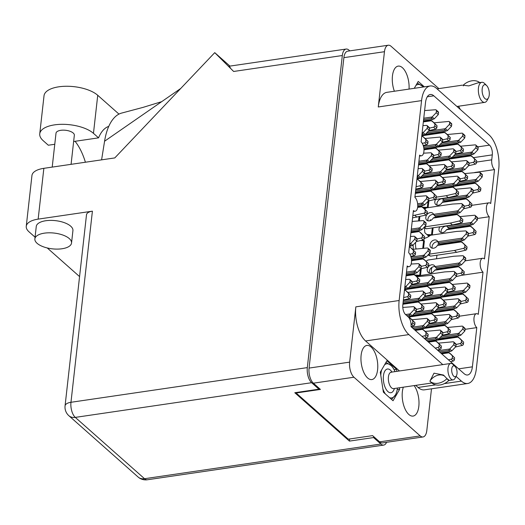 <?xml version="1.0" encoding="UTF-8"?>
<svg xmlns="http://www.w3.org/2000/svg" width="525" height="525" viewBox="0 0 525 525"><rect width="100%" height="100%" fill="white"/><g stroke="black" fill="none" stroke-linecap="round" stroke-linejoin="round"><path stroke-width="0.79" d="M403.331 387.181A17.246 8.124 81.7 0 0 408.857 414.481A17.246 8.124 81.7 0 0 413.096 416.076A17.246 8.124 81.7 0 0 418.989 404.066A17.246 8.124 81.7 0 0 414.146 385.593M371.096 347.025A17.246 8.124 81.7 0 0 366.857 345.43A17.246 8.124 81.7 0 0 360.951 359.336A17.246 8.124 81.7 0 0 367.625 377.967A17.246 8.124 81.7 0 0 371.864 379.562A17.246 8.124 81.7 0 0 377.77 365.656A17.246 8.124 81.7 0 0 371.096 347.025M409.047 89.086A17.246 8.124 81.7 0 0 402.426 67.705A17.246 8.124 81.7 0 0 398.186 66.111A17.246 8.124 81.7 0 0 394.38 91.238M430.205 220.657L430.303 219.765A11.99 5.65 -98.3 0 1 431.104 220.231M477.816 146.856L489.51 145.143L433.827 95.826A14.392 6.779 -98.3 0 0 430.29 94.5A14.392 6.779 -98.3 0 0 425.506 102.651L421.109 141.868A7.376 3.478 81.7 0 1 423.964 149.835A7.376 3.478 81.7 0 1 421.437 155.787A7.376 3.478 81.7 0 1 419.619 155.105L414.888 197.302A7.376 3.478 -98.3 0 1 417.742 205.268A7.376 3.478 -98.3 0 1 415.216 211.221A7.376 3.478 -98.3 0 1 413.405 210.538L408.673 252.735A7.376 3.478 -98.3 0 1 411.528 260.702A7.376 3.478 -98.3 0 1 409.001 266.654A7.376 3.478 -98.3 0 1 407.183 265.972L402.826 304.854A7.376 3.478 -98.3 0 0 405.608 314.593L408.247 316.936A7.376 3.478 81.7 0 1 411.029 326.675L464.074 373.649A14.392 6.779 -98.3 0 0 467.611 374.981A14.392 6.779 -98.3 0 0 472.388 366.831L476.792 327.613L465.078 329.332M425.191 327.548A7.376 3.478 81.7 0 0 425.217 327.902M433.748 283.618L433.663 284.353M431.983 267.343A7.376 3.478 81.7 0 0 431.484 272.888M438.342 242.635L438.073 245.05M436.931 255.209L436.531 258.786M437.653 217.035A7.376 3.478 -98.3 0 1 437.601 216.32M443.166 199.612L442.897 202.027M443.868 173.808A7.376 3.478 -98.3 0 1 443.618 173.125M443.579 160.21A7.376 3.478 81.7 0 0 443.54 159.495M411.495 260.039A26.749 12.6 81.7 0 0 411.646 259.573M413.208 249.257A26.749 12.6 81.7 0 0 413.136 245.018M410.95 232.418A26.749 12.6 81.7 0 0 410.95 232.411L418.418 231.322L419.278 231.571A4.056 3.124 131.5 0 1 419.304 231.597L422.507 234.787L422.284 236.729A1.293 0.998 131.5 0 1 421.129 238.035L417.08 238.987M416.666 276.563L413.51 273.637M417.349 230.757L417.29 231.295A11.99 5.65 -98.3 0 1 416.542 230.875M424.279 208.72L421.122 205.787M428.4 236.703L428.485 235.961L424.909 232.792A11.99 5.65 -98.3 0 1 424.561 227.962M421.542 258.116L421.483 258.661A11.99 5.65 -98.3 0 1 420.735 258.241M416.286 248.804L415.885 248.456A11.99 5.65 -98.3 0 1 415.61 242.412M477.507 218.466L489.228 216.746L484.496 258.943A7.376 3.478 81.7 0 0 482.678 258.261A7.376 3.478 81.7 0 0 480.152 264.206A7.376 3.478 81.7 0 0 483.007 272.18L478.275 314.377A7.376 3.478 81.7 0 0 476.464 313.694A7.376 3.478 81.7 0 0 473.937 319.64A7.376 3.478 81.7 0 0 476.792 327.613M483.007 272.18L461.646 275.317M474.685 172.495L494.517 169.588L490.711 203.51A7.376 3.478 -98.3 0 0 488.9 202.827L471.719 205.347M379.634 441.86L420.21 435.908A11.438 5.388 81.7 0 0 423.019 436.964L382.449 442.916A11.438 5.388 -98.3 0 1 379.634 441.86L372.586 435.619L348.278 439.182L296.12 392.989L320.427 389.425L313.379 383.184A11.438 5.388 -98.3 0 1 309.067 368.084L343.888 57.658A11.438 5.388 -98.3 0 1 347.688 51.181L388.264 45.229A11.438 5.388 81.7 0 0 384.458 51.706L378.262 106.969A25.823 12.167 -98.3 0 1 386.846 92.347L430.152 85.988A25.823 12.167 81.7 0 0 421.568 100.616L378.262 106.969M420.21 435.908L353.948 377.226L313.379 383.184M309.067 368.084L349.637 362.132L355.838 306.863L399.144 300.51L421.568 100.616M431.498 388.808L426.818 430.487A11.438 5.388 81.7 0 1 423.019 436.964M430.152 85.988A25.823 12.167 81.7 0 1 436.505 88.377L489.011 134.879A25.823 12.167 81.7 0 1 498.75 168.971L476.326 368.858A25.823 12.167 81.7 0 1 467.742 383.486A25.823 12.167 81.7 0 1 461.396 381.104L456.074 376.392M489.51 145.143A7.376 3.478 -98.3 0 1 492.292 154.882L491.735 159.843A7.376 3.478 81.7 0 0 494.517 169.588M489.228 216.746A7.376 3.478 -98.3 0 1 486.373 208.773A7.376 3.478 -98.3 0 1 488.9 202.827M399.144 300.51A25.823 12.167 81.7 0 0 408.883 334.596L442.778 364.613M438.861 88.607L391.072 46.285A11.438 5.388 81.7 0 0 388.264 45.229M296.172 392.523L296.12 392.989M424.344 86.842L418.235 81.434L414.264 88.318M460.143 109.312A11.438 5.388 81.7 0 0 458.476 106.234M408.883 334.596L365.577 340.955L399.466 370.972M415.721 385.363L418.084 387.457L435.717 384.871M396.88 371.352L396.572 369.311L386.905 360.754L380.31 372.192L383.381 392.195L393.041 400.752L399.637 389.314L399.4 387.758M467.742 383.486L424.436 389.845A25.823 12.167 -98.3 0 1 418.084 387.457M365.577 340.955A25.823 12.167 -98.3 0 1 355.838 306.863M349.637 362.132A11.438 5.388 81.7 0 0 353.948 377.226M394.091 369.679L396.572 369.311M397.195 389.668L399.637 389.314M453.364 156.128L470.728 153.582L471.778 152.099L454.827 154.586M460.497 146.226L475.164 144.861A1.293 0.998 131.5 0 1 475.794 145.064L477.908 146.941A1.293 0.998 131.5 0 1 478.177 147.742L477.96 149.691L473.931 153.93A4.056 3.124 131.5 0 1 473.891 153.969L471.923 154.639L471.936 153.773L470.728 153.582M441.906 159.731A4.613 3.55 -48.5 0 0 441.755 160.479M439.727 160.053A4.613 3.55 -48.5 0 0 439.996 160.735M433.355 160.985L433.276 161.72M446.834 159.731A4.613 3.55 -48.5 0 0 447.051 159.383L471.358 155.82A4.056 3.124 131.5 0 1 471.391 155.846L474.587 159.029L474.37 160.978A1.293 0.998 131.5 0 1 473.209 162.284L469.166 163.229M475.794 145.064A1.293 0.998 131.5 0 1 476.063 145.865L475.847 147.814L471.817 152.06A4.056 3.124 131.5 0 1 471.778 152.099M473.196 157.441L473.478 157.69A4.056 3.124 131.5 0 1 473.504 157.717L476.7 160.899L476.483 162.848A1.293 0.998 131.5 0 1 475.328 164.154L468.569 165.743M447.051 159.383L447.917 158.878L470.505 155.564L473.36 157.585M475.847 147.814L477.96 149.691M474.587 159.029L476.7 160.899M452.005 157.559L471.923 154.639M432.436 161.844L432.521 161.109M44.395 233.152A18.447 7.941 -173.6 0 0 34.873 238.895A18.447 7.941 -173.6 0 0 43.47 246.829A18.447 7.941 -173.6 0 0 62.016 248.758A18.447 7.941 -173.6 0 0 71.538 243.009A18.447 7.941 -173.6 0 0 62.941 235.075A18.447 7.941 -173.6 0 0 44.395 233.152M71.538 243.009L72.929 230.6A18.447 7.941 -173.6 0 0 64.332 222.666A18.447 7.941 -173.6 0 0 45.787 220.736A18.447 7.941 -173.6 0 0 36.264 226.485L34.873 238.895M52.205 167.101L56.011 133.192A9.22 3.97 6.4 0 1 60.769 130.318A9.22 3.97 6.4 0 1 70.042 131.283A9.22 3.97 6.4 0 1 74.34 135.253L71.078 164.332M38.154 219.128L92.407 211.168L70.967 402.288L307.315 367.612L342.32 55.525L233.645 71.472L214.745 52.651L114.785 157.92L43.851 168.328L38.154 219.128A23.061 9.922 -173.6 0 0 26.25 226.314A23.061 9.922 -173.6 0 0 29.039 231.84L35.063 237.175M79.564 276.583L47.237 247.951M307.315 367.612A11.438 5.388 81.7 0 0 311.627 382.705L75.285 417.388A11.438 5.388 -98.3 0 1 70.967 402.288A11.438 4.922 -173.6 0 0 65.067 405.851L86.507 214.732A11.438 4.922 6.4 0 1 92.407 211.168M229.93 66.097L214.745 52.651M26.25 226.314L31.946 175.514A23.061 9.922 6.4 0 1 43.851 168.328M319.049 388.205L318.938 389.183L311.627 382.705M349.801 50.872L348.935 50.105A11.438 5.388 81.7 0 0 346.126 49.048A11.438 5.388 81.7 0 0 342.32 55.525M65.067 405.851A11.438 11.438 0 0 0 68.847 415.688A11.438 8.807 131.5 0 0 75.285 417.388L144.532 478.715L380.881 444.038L373.564 437.561L373.675 436.583M380.881 444.038A11.438 5.388 81.7 0 0 383.69 445.095A11.438 5.388 81.7 0 0 386.577 442.306M318.938 389.183L294.794 392.726L349.42 441.105L373.564 437.561M349.657 438.979L349.42 441.105M233.645 71.472C228.67 66.478 227.548 65.159 230.278 67.515M101.594 159.856L104.573 141.225A57.186 26.933 -98.3 0 1 121.734 113.052L142.99 107.395L161.693 101.66M180.712 88.489L104.573 141.225M54.764 144.277L48.32 145.222L43.234 140.72A28.777 12.383 6.4 0 1 39.749 133.822L44.021 95.767A28.777 12.383 6.4 0 1 66.196 86.257A28.777 12.383 6.4 0 1 97.735 95.287L118.972 114.102M39.749 133.822A28.777 12.383 6.4 0 1 61.924 124.313A28.777 12.383 6.4 0 1 93.463 133.343L98.549 137.852A46.115 21.722 -98.3 0 1 108.741 126.394M75.055 141.297A46.115 21.722 -98.3 0 1 85.404 162.232M98.549 137.852L73.638 141.507M404.709 288.028L405.845 286.532L404.86 286.676M405.667 279.503L409.238 279.3A1.293 0.998 131.5 0 1 409.861 279.503L411.981 281.374A1.293 0.998 131.5 0 1 412.25 282.174L412.033 284.123L407.997 288.369A4.056 3.124 131.5 0 1 407.964 288.409L405.989 289.072L406.002 288.212L404.795 288.015M404.447 290.397L405.431 290.253A4.056 3.124 131.5 0 1 405.464 290.279L408.66 293.468L408.437 295.411A1.293 0.998 131.5 0 1 407.282 296.717L403.64 297.57M409.861 279.503A1.293 0.998 131.5 0 1 410.137 280.304L409.913 282.253L405.884 286.493A4.056 3.124 131.5 0 1 405.845 286.532M407.262 291.88L407.544 292.123A4.056 3.124 131.5 0 1 407.577 292.156L410.773 295.339L410.557 297.288A1.293 0.998 131.5 0 1 409.395 298.594L403.371 300.005M404.486 290.017L405.398 290.22L407.433 292.018M409.913 282.253L412.033 284.123M408.66 293.468L410.773 295.339M404.572 289.282L405.989 289.072M422.887 298.312L440.252 295.765L441.302 294.282L424.351 296.769M430.021 288.409L444.688 287.05A1.293 0.998 131.5 0 1 445.318 287.254L447.431 289.124A1.293 0.998 131.5 0 1 447.7 289.925L447.484 291.874L443.454 296.12A4.056 3.124 131.5 0 1 443.415 296.159L441.44 296.822L441.459 295.962L440.252 295.765M411.429 301.914A4.613 3.55 -48.5 0 0 411.278 302.662M409.251 302.236A4.613 3.55 -48.5 0 0 409.52 302.918M416.358 301.914A4.613 3.55 -48.5 0 0 416.568 301.573L440.882 298.003A4.056 3.124 131.5 0 1 440.915 298.029L444.111 301.212L443.894 303.161A1.293 0.998 131.5 0 1 442.733 304.467L438.69 305.419M445.318 287.254A1.293 0.998 131.5 0 1 445.587 288.054L445.371 290.003L441.341 294.243A4.056 3.124 131.5 0 1 441.302 294.282M442.719 299.631L442.995 299.873A4.056 3.124 131.5 0 1 443.028 299.906L446.224 303.089L446.007 305.038A1.293 0.998 131.5 0 1 444.846 306.344L438.093 307.926M416.568 301.573L417.441 301.068L440.029 297.754L442.883 299.768M445.371 290.003L447.484 291.874M444.111 301.212L446.224 303.089M421.529 299.742L441.44 296.822M426.234 340.141L435.422 338.789L436.472 337.306L424.942 338.999M425.197 331.433L439.865 330.074A1.293 0.998 131.5 0 1 440.488 330.271L442.608 332.148A1.293 0.998 131.5 0 1 442.877 332.948L442.66 334.897L438.624 339.137A4.056 3.124 131.5 0 1 438.592 339.176L436.616 339.846L436.629 338.986L435.422 338.789M428.485 342.136L436.058 341.027A4.056 3.124 131.5 0 1 436.085 341.053L439.287 344.236L439.064 346.185A1.293 0.998 131.5 0 1 437.909 347.491L435.238 348.114M440.488 330.271A1.293 0.998 131.5 0 1 440.764 331.078L440.541 333.021L436.511 337.267A4.056 3.124 131.5 0 1 436.472 337.306M437.889 342.654L438.172 342.897A4.056 3.124 131.5 0 1 438.204 342.93L441.4 346.113L441.184 348.062A1.293 0.998 131.5 0 1 440.022 349.361L437.351 349.991M428.124 341.814L435.199 340.777L438.06 342.792M440.541 333.021L442.66 334.897M439.287 344.236L441.4 346.113M427.422 341.191L436.616 339.846M409.539 245.004L410.675 243.515L409.69 243.659M410.491 236.48L414.061 236.276A1.293 0.998 131.5 0 1 414.691 236.48L416.804 238.35A1.293 0.998 131.5 0 1 417.073 239.151L416.857 241.1L412.827 245.346A4.056 3.124 131.5 0 1 412.788 245.385L410.812 246.048L410.832 245.188L409.625 244.991M409.27 247.373L410.255 247.229A4.056 3.124 131.5 0 1 410.288 247.262L413.483 250.445L413.267 252.394A1.293 0.998 131.5 0 1 412.105 253.693L409.848 254.225M414.691 236.48A1.293 0.998 131.5 0 1 414.96 237.28L414.743 239.229L410.714 243.475A4.056 3.124 131.5 0 1 410.675 243.515M412.092 248.857L412.374 249.106A4.056 3.124 131.5 0 1 412.401 249.132L415.597 252.315L415.38 254.264A1.293 0.998 131.5 0 1 414.218 255.57L410.793 256.371M409.316 246.993L410.228 247.203L412.256 249.001M414.743 239.229L416.857 241.1M413.483 250.445L415.597 252.315M409.395 246.258L410.812 246.048M403.154 301.901L418.012 299.723L419.062 298.239L403.305 300.549M407.787 292.366L422.448 291.001A1.293 0.998 131.5 0 1 423.078 291.204L425.191 293.081A1.293 0.998 131.5 0 1 425.467 293.882L425.243 295.831L421.214 300.07A4.056 3.124 131.5 0 1 421.181 300.11L419.206 300.779L419.219 299.913L418.012 299.723M402.892 304.27L418.648 301.96A4.056 3.124 131.5 0 1 418.674 301.987L421.877 305.169L421.654 307.118A1.293 0.998 131.5 0 1 420.499 308.424L416.45 309.369M423.078 291.204A1.293 0.998 131.5 0 1 423.347 292.005L423.13 293.954L419.101 298.2A4.056 3.124 131.5 0 1 419.062 298.239M420.479 303.581L420.761 303.831A4.056 3.124 131.5 0 1 420.794 303.857L423.99 307.04L423.767 308.989A1.293 0.998 131.5 0 1 422.612 310.295L415.852 311.883M402.931 303.89L417.788 301.704L420.65 303.726M423.13 293.954L425.243 295.831M421.877 305.169L423.99 307.04M403.016 303.155L419.206 300.779M411.292 258.392L422.842 256.699L423.892 255.216L411.009 257.106M412.611 249.342L427.278 247.984A1.293 0.998 131.5 0 1 427.908 248.181L430.021 250.058A1.293 0.998 131.5 0 1 430.29 250.858L430.073 252.807L426.044 257.047A4.056 3.124 131.5 0 1 426.005 257.086L424.029 257.755L424.049 256.889L422.842 256.699M411.528 260.689L423.472 258.937A4.056 3.124 131.5 0 1 423.504 258.963L426.7 262.146L426.484 264.095A1.293 0.998 131.5 0 1 425.322 265.401L421.28 266.346M427.908 248.181A1.293 0.998 131.5 0 1 428.177 248.981L427.96 250.93L423.924 255.176A4.056 3.124 131.5 0 1 423.892 255.216M425.309 260.564L425.585 260.807A4.056 3.124 131.5 0 1 425.617 260.84L428.813 264.022L428.597 265.972A1.293 0.998 131.5 0 1 427.435 267.271L420.676 268.859M411.515 260.315L422.618 258.687L425.473 260.702M427.96 250.93L430.073 252.807M426.7 262.146L428.813 264.022M411.462 259.599L424.029 257.755M413.864 313.976L431.228 311.423L432.278 309.94L415.327 312.428M421.004 304.067L435.665 302.708A1.293 0.998 131.5 0 1 436.295 302.912L438.408 304.782A1.293 0.998 131.5 0 1 438.683 305.583L438.46 307.532L434.431 311.778A4.056 3.124 131.5 0 1 434.392 311.817L432.423 312.48L432.436 311.62L431.228 311.423M408.424 317.1L431.865 313.661A4.056 3.124 131.5 0 1 431.891 313.694L435.087 316.877L434.871 318.826A1.293 0.998 131.5 0 1 433.716 320.125L429.667 321.077M436.295 302.912A1.293 0.998 131.5 0 1 436.564 303.713L436.347 305.662L432.318 309.901A4.056 3.124 131.5 0 1 432.278 309.94M433.696 315.289L433.978 315.532A4.056 3.124 131.5 0 1 434.004 315.564L437.207 318.747L436.984 320.696A1.293 0.998 131.5 0 1 435.829 322.002L429.069 323.584M408.181 316.877L431.005 313.412L433.86 315.433M436.347 305.662L438.46 307.532M435.087 316.877L437.207 318.747M412.506 315.4L432.423 312.48M435.704 267.763L458.292 264.449L459.342 262.966L435.028 266.536L436.898 268.82L459.487 265.506L459.5 264.639L458.292 264.449M435.133 266.7A4.613 3.55 -48.5 0 0 433.801 266.654A4.613 3.55 -48.5 0 0 429.476 273.026M435.028 266.536A4.613 3.55 -48.5 0 0 434.28 265.466A4.613 3.55 -48.5 0 0 431.688 264.784A4.613 3.55 -48.5 0 0 427.639 267.973A4.613 3.55 -48.5 0 0 428.17 272.37A4.613 3.55 -48.5 0 0 430.762 273.059A4.613 3.55 -48.5 0 0 434.615 270.25L458.929 266.687A4.056 3.124 131.5 0 1 458.955 266.713L462.151 269.896L461.934 271.845A1.293 0.998 131.5 0 1 460.773 273.151L456.73 274.096M416.161 275.979L420.538 275.29L415.065 275.008M421.273 268.715L420.538 275.29M426.051 261.266A14.759 11.366 -48.5 0 0 427.731 260.072L453.869 256.239L462.728 255.727A1.293 0.998 131.5 0 1 463.627 256.732L463.411 258.681L459.382 262.927A4.056 3.124 131.5 0 1 459.342 262.966M460.76 268.308L461.042 268.557A4.056 3.124 131.5 0 1 461.068 268.583L464.264 271.766L464.048 273.715A1.293 0.998 131.5 0 1 462.892 275.021L456.133 276.603M463.358 255.931L465.472 257.808A1.293 0.998 131.5 0 1 465.741 258.608L465.524 260.558L461.495 264.797A4.056 3.124 131.5 0 1 461.455 264.836L459.487 265.506M434.615 270.25L435.481 269.745L458.069 266.431L460.924 268.452M463.411 258.681L465.524 260.558M462.151 269.896L464.264 271.766M419.711 275.271L420.407 269.141M406.35 273.453L413.818 272.357L414.868 270.874L406.501 272.101M411.147 264.049L418.254 263.642A1.293 0.998 131.5 0 1 418.884 263.845L420.998 265.716A1.293 0.998 131.5 0 1 421.267 266.516L421.05 268.465L417.021 272.711A4.056 3.124 131.5 0 1 416.981 272.751L415.012 273.413L415.026 272.554L413.818 272.357M406.081 275.822L414.455 274.595A4.056 3.124 131.5 0 1 414.481 274.621L417.677 277.804L417.46 279.753A1.293 0.998 131.5 0 1 416.299 281.059L412.256 282.01M418.884 263.845A1.293 0.998 131.5 0 1 419.153 264.646L418.937 266.595L414.908 270.834A4.056 3.124 131.5 0 1 414.868 270.874M416.286 276.222L416.568 276.465A4.056 3.124 131.5 0 1 416.594 276.498L419.79 279.681L419.573 281.63A1.293 0.998 131.5 0 1 418.418 282.936L411.659 284.517M406.127 275.441L413.595 274.345L416.45 276.36M418.937 266.595L421.05 268.465M417.677 277.804L419.79 279.681M406.206 274.706L415.012 273.413M411.173 230.429L418.642 229.333L419.692 227.85L411.324 229.084M412.184 221.425L423.084 220.618A1.293 0.998 131.5 0 1 423.708 220.822L425.827 222.692A1.293 0.998 131.5 0 1 426.097 223.493L425.88 225.442L421.844 229.688A4.056 3.124 131.5 0 1 421.811 229.727L419.836 230.39L419.849 229.53L418.642 229.333M410.904 232.798L419.245 231.538L421.391 233.441A4.056 3.124 131.5 0 1 421.424 233.474L424.62 236.657L424.403 238.606A1.293 0.998 131.5 0 1 423.242 239.912L416.483 241.493M423.708 220.822A1.293 0.998 131.5 0 1 423.983 221.622L423.76 223.571L419.731 227.811A4.056 3.124 131.5 0 1 419.692 227.85M423.76 223.571L425.88 225.442M422.507 234.787L424.62 236.657M411.029 231.683L419.836 230.39M413.017 328.433L422.205 327.088L423.262 325.605L411.731 327.292M411.981 319.725L426.648 318.367A1.293 0.998 131.5 0 1 427.271 318.57L429.391 320.44A1.293 0.998 131.5 0 1 429.66 321.241L429.443 323.19L425.414 327.436A4.056 3.124 131.5 0 1 425.375 327.475L423.399 328.138L423.419 327.278L422.205 327.088M415.268 330.435L422.842 329.319A4.056 3.124 131.5 0 1 422.874 329.352L426.07 332.535L425.847 334.484A1.293 0.998 131.5 0 1 424.692 335.79L422.021 336.413M427.271 318.57A1.293 0.998 131.5 0 1 427.547 319.371L427.324 321.32L423.294 325.566A4.056 3.124 131.5 0 1 423.262 325.605M424.679 330.947L424.955 331.196A4.056 3.124 131.5 0 1 424.988 331.223L428.183 334.405L427.967 336.354A1.293 0.998 131.5 0 1 426.805 337.66L424.141 338.284M414.908 330.107L421.988 329.07L424.843 331.091M427.324 321.32L429.443 323.19M426.07 332.535L428.183 334.405M414.205 329.49L423.399 328.138M409.671 286.611L427.035 284.064L428.085 282.581L411.134 285.068M416.804 276.708L431.471 275.343A1.293 0.998 131.5 0 1 432.101 275.546L434.214 277.417A1.293 0.998 131.5 0 1 434.483 278.224L434.267 280.166L430.238 284.412A4.056 3.124 131.5 0 1 430.198 284.452L428.223 285.114L428.242 284.255L427.035 284.064M404.526 289.695L427.665 286.296A4.056 3.124 131.5 0 1 427.698 286.328L430.894 289.511L430.677 291.46A1.293 0.998 131.5 0 1 429.516 292.766L425.473 293.711M432.101 275.546A1.293 0.998 131.5 0 1 432.37 276.347L432.154 278.296L428.124 282.542A4.056 3.124 131.5 0 1 428.085 282.581M429.502 287.923L429.785 288.173A4.056 3.124 131.5 0 1 429.811 288.199L433.007 291.382L432.79 293.331A1.293 0.998 131.5 0 1 431.635 294.637L424.876 296.218M404.565 289.314L426.812 286.046L429.667 288.067M432.154 278.296L434.267 280.166M430.894 289.511L433.007 291.382M408.312 288.041L428.223 285.114M436.104 310.019L453.469 307.473L454.519 305.99L437.568 308.477M443.238 300.116L457.905 298.751A1.293 0.998 131.5 0 1 458.535 298.955L460.648 300.825A1.293 0.998 131.5 0 1 460.917 301.632L460.701 303.575L456.671 307.821A4.056 3.124 131.5 0 1 456.632 307.86L454.657 308.529L454.676 307.663L453.469 307.473M424.646 313.622A4.613 3.55 -48.5 0 0 424.495 314.37M422.467 313.943A4.613 3.55 -48.5 0 0 422.737 314.626M416.095 314.875L416.01 315.61M429.575 313.622A4.613 3.55 -48.5 0 0 429.785 313.274L454.099 309.704A4.056 3.124 131.5 0 1 454.132 309.737L457.327 312.92L457.111 314.869A1.293 0.998 131.5 0 1 455.949 316.175L451.9 317.12M458.535 298.955A1.293 0.998 131.5 0 1 458.804 299.755L458.587 301.704L454.552 305.95A4.056 3.124 131.5 0 1 454.519 305.99M455.936 311.332L456.212 311.581A4.056 3.124 131.5 0 1 456.245 311.607L459.441 314.79L459.224 316.739A1.293 0.998 131.5 0 1 458.062 318.045L451.303 319.627M429.785 313.274L430.658 312.769L453.246 309.455L456.1 311.476M458.587 301.704L460.701 303.575M457.327 312.92L459.441 314.79M434.746 311.45L454.657 308.529M415.177 315.735L415.262 315M431.904 282.653L449.269 280.107L450.319 278.624L433.374 281.111M417.526 276.596A14.759 11.366 -48.5 0 0 418.707 275.737L444.846 271.897L453.712 271.392A1.293 0.998 131.5 0 1 454.335 271.589L456.455 273.466A1.293 0.998 131.5 0 1 456.724 274.267L456.507 276.216L452.471 280.455A4.056 3.124 131.5 0 1 452.438 280.494L450.463 281.164L450.476 280.304L449.269 280.107M420.453 286.256A4.613 3.55 -48.5 0 0 420.302 287.004M418.274 286.578A4.613 3.55 -48.5 0 0 418.537 287.26M411.902 287.516L411.817 288.245M425.381 286.256A4.613 3.55 -48.5 0 0 425.591 285.908L449.905 282.345A4.056 3.124 131.5 0 1 449.932 282.371L453.134 285.554L452.911 287.503A1.293 0.998 131.5 0 1 451.756 288.809L447.707 289.754M454.335 271.589A1.293 0.998 131.5 0 1 454.611 272.39L454.387 274.339L450.358 278.585A4.056 3.124 131.5 0 1 450.319 278.624M451.736 283.973L452.018 284.215A4.056 3.124 131.5 0 1 452.051 284.248L455.247 287.431L455.031 289.38A1.293 0.998 131.5 0 1 453.869 290.679L447.11 292.267M425.591 285.908L426.464 285.41L449.046 282.096L451.907 284.11M454.387 274.339L456.507 276.216M453.134 285.554L455.247 287.431M430.546 284.084L450.463 281.164M410.983 288.369L411.062 287.634M427.081 325.677L444.445 323.131L445.495 321.648L428.544 324.135M434.214 315.774L448.882 314.416A1.293 0.998 131.5 0 1 449.512 314.613L451.625 316.49A1.293 0.998 131.5 0 1 451.894 317.29L451.677 319.239L447.648 323.479A4.056 3.124 131.5 0 1 447.608 323.518L445.64 324.188L445.653 323.321L444.445 323.131M415.629 329.28A4.613 3.55 -48.5 0 0 415.472 330.028M420.558 329.28A4.613 3.55 -48.5 0 0 420.768 328.932L445.082 325.369A4.056 3.124 131.5 0 1 445.108 325.395L448.304 328.578L448.087 330.527A1.293 0.998 131.5 0 1 446.926 331.833L442.883 332.778M449.512 314.613A1.293 0.998 131.5 0 1 449.781 315.413L449.564 317.363L445.535 321.608A4.056 3.124 131.5 0 1 445.495 321.648M446.913 326.996L447.195 327.239A4.056 3.124 131.5 0 1 447.221 327.265L450.417 330.455L450.201 332.397A1.293 0.998 131.5 0 1 449.046 333.703L442.286 335.291M420.768 328.932L421.634 328.427L444.222 325.113L447.077 327.134M449.564 317.363L451.677 319.239M448.304 328.578L450.417 330.455M425.723 327.108L445.64 324.188M445.121 294.361L462.486 291.808L463.536 290.332L446.585 292.819M452.261 284.452L466.922 283.093A1.293 0.998 131.5 0 1 467.552 283.297L469.665 285.167A1.293 0.998 131.5 0 1 469.941 285.967L469.717 287.917L465.688 292.162A4.056 3.124 131.5 0 1 465.655 292.202L463.68 292.865L463.693 292.005L462.486 291.808M433.67 297.964A4.613 3.55 -48.5 0 0 433.512 298.705M431.484 298.285A4.613 3.55 -48.5 0 0 431.753 298.968M425.119 299.217L425.033 299.952M438.598 297.964A4.613 3.55 -48.5 0 0 438.808 297.616L463.122 294.046A4.056 3.124 131.5 0 1 463.148 294.079L466.344 297.262L466.128 299.211A1.293 0.998 131.5 0 1 464.973 300.517L460.924 301.462M467.552 283.297A1.293 0.998 131.5 0 1 467.821 284.097L467.604 286.046L463.575 290.292A4.056 3.124 131.5 0 1 463.536 290.332M464.953 295.673L465.235 295.923A4.056 3.124 131.5 0 1 465.268 295.949L468.464 299.132L468.241 301.081A1.293 0.998 131.5 0 1 467.086 302.387L460.327 303.968M438.808 297.616L439.681 297.111L462.262 293.797L465.117 295.818M467.604 286.046L469.717 287.917M466.344 297.262L468.464 299.132M443.763 295.792L463.68 292.865M424.193 300.077L424.279 299.342M440.298 337.385L457.662 334.832L458.712 333.349L441.761 335.836M447.431 327.475L462.098 326.117A1.293 0.998 131.5 0 1 462.728 326.32L464.842 328.191A1.293 0.998 131.5 0 1 465.111 328.991L464.894 330.94L460.865 335.186A4.056 3.124 131.5 0 1 460.825 335.226L458.85 335.888L458.87 335.029L457.662 334.832M428.84 340.988A4.613 3.55 -48.5 0 0 428.689 341.729M433.768 340.988A4.613 3.55 -48.5 0 0 433.985 340.64L458.292 337.07A4.056 3.124 131.5 0 1 458.325 337.102L461.521 340.285L461.304 342.234A1.293 0.998 131.5 0 1 460.143 343.534L456.1 344.485M462.728 326.32A1.293 0.998 131.5 0 1 462.998 327.121L462.781 329.07L458.752 333.309A4.056 3.124 131.5 0 1 458.712 333.349M460.13 338.697L460.412 338.94A4.056 3.124 131.5 0 1 460.438 338.973L463.634 342.156L463.417 344.105A1.293 0.998 131.5 0 1 462.262 345.411L455.503 346.992M433.985 340.64L434.851 340.134L457.439 336.82L460.294 338.842M462.781 329.07L464.894 330.94M461.521 340.285L463.634 342.156M438.939 338.815L458.85 335.888M439.445 351.842L448.639 350.497L449.689 349.013L438.158 350.7M438.414 343.133L453.075 341.775A1.293 0.998 131.5 0 1 453.705 341.978L455.818 343.849A1.293 0.998 131.5 0 1 456.094 344.649L455.871 346.598L451.841 350.844A4.056 3.124 131.5 0 1 451.808 350.884L449.833 351.547L449.846 350.687L448.639 350.497M441.702 353.843L449.275 352.728A4.056 3.124 131.5 0 1 449.302 352.761L452.498 355.943L452.281 357.892A1.293 0.998 131.5 0 1 451.126 359.198L448.455 359.822M453.705 341.978A1.293 0.998 131.5 0 1 453.974 342.779L453.758 344.728L449.728 348.974A4.056 3.124 131.5 0 1 449.689 349.013M451.106 354.355L451.388 354.605A4.056 3.124 131.5 0 1 451.421 354.631L454.617 357.814L454.394 359.763A1.293 0.998 131.5 0 1 453.239 361.069L450.568 361.692M441.341 353.515L448.416 352.478L451.277 354.5M453.758 344.728L455.871 346.598M452.498 355.943L454.617 357.814M440.639 352.898L449.833 351.547M406.849 315.696L408.995 315.381L410.045 313.897L405.562 314.554M402.793 307.433L413.431 306.666A1.293 0.998 131.5 0 1 414.061 306.863L416.174 308.739A1.293 0.998 131.5 0 1 416.443 309.54L416.227 311.489L412.197 315.728A4.056 3.124 131.5 0 1 412.158 315.768L410.183 316.437L410.202 315.577L408.995 315.381M408.955 317.717L409.625 317.618A4.056 3.124 131.5 0 1 409.658 317.645L412.853 320.827L412.637 322.777A1.293 0.998 131.5 0 1 411.475 324.082L411.068 324.181M414.061 306.863A1.293 0.998 131.5 0 1 414.33 307.663L414.113 309.612L410.077 313.858A4.056 3.124 131.5 0 1 410.045 313.897M411.462 319.246L411.738 319.489A4.056 3.124 131.5 0 1 411.771 319.522L414.967 322.704L414.75 324.653A1.293 0.998 131.5 0 1 413.588 325.953L411.042 326.55M408.686 317.376L409.598 317.586L411.626 319.384M414.113 309.612L416.227 311.489M412.853 320.827L414.967 322.704M408.037 316.752L410.183 316.437M457.557 183.494L474.922 180.948L475.972 179.465L459.021 181.952M464.697 173.585L479.358 172.226A1.293 0.998 131.5 0 1 479.988 172.43L482.101 174.3A1.293 0.998 131.5 0 1 482.377 175.101L482.153 177.05L478.124 181.296A4.056 3.124 131.5 0 1 478.085 181.335L476.116 181.998L476.129 181.138L474.922 180.948M446.106 187.097A4.613 3.55 -48.5 0 0 445.948 187.838M443.92 187.418A4.613 3.55 -48.5 0 0 444.189 188.101M437.548 188.35L437.469 189.085M451.034 187.097A4.613 3.55 -48.5 0 0 451.244 186.749L475.558 183.179A4.056 3.124 131.5 0 1 475.584 183.212L478.78 186.395L478.564 188.344A1.293 0.998 131.5 0 1 477.409 189.65L473.36 190.595M479.988 172.43A1.293 0.998 131.5 0 1 480.257 173.23L480.04 175.179L476.011 179.425A4.056 3.124 131.5 0 1 475.972 179.465M477.389 184.807L477.671 185.056A4.056 3.124 131.5 0 1 477.704 185.082L480.9 188.265L480.677 190.214A1.293 0.998 131.5 0 1 479.522 191.52L472.762 193.102M451.244 186.749L452.117 186.244L474.698 182.93L477.553 184.951M480.04 175.179L482.153 177.05M478.78 186.395L480.9 188.265M456.199 184.925L476.116 181.998M436.629 189.21L436.715 188.475M447.51 227.279L470.098 223.965L471.148 222.482L446.834 226.052L448.704 228.336L471.286 225.022L471.306 224.162L470.098 223.965M446.939 226.216A4.613 3.55 -48.5 0 0 445.607 226.177A4.613 3.55 -48.5 0 0 441.282 232.542M439.825 226.807A4.613 3.55 -48.5 0 0 439.976 231.893A4.613 3.55 -48.5 0 0 442.568 232.575A4.613 3.55 -48.5 0 0 446.421 229.773L470.728 226.203A4.056 3.124 131.5 0 1 470.761 226.236L473.957 229.418L473.74 231.368A1.293 0.998 131.5 0 1 472.579 232.667L468.536 233.618M427.967 235.502L432.337 234.806L426.871 234.531M433.125 227.791L432.337 234.806M459.867 216.608L474.534 215.25A1.293 0.998 131.5 0 1 475.433 216.254L475.217 218.203L471.188 222.442A4.056 3.124 131.5 0 1 471.148 222.482M472.566 227.83L472.848 228.073A4.056 3.124 131.5 0 1 472.874 228.106L476.07 231.289L475.853 233.238A1.293 0.998 131.5 0 1 474.698 234.544L467.939 236.125M475.164 215.453L477.277 217.324A1.293 0.998 131.5 0 1 477.547 218.124L477.33 220.073L473.301 224.319A4.056 3.124 131.5 0 1 473.261 224.359L471.286 225.022M446.421 229.773L447.287 229.268L469.875 225.953L472.73 227.975M475.217 218.203L477.33 220.073M473.957 229.418L476.07 231.289M431.517 234.787L432.298 227.909M444.34 171.787L461.705 169.24L462.755 167.757L445.81 170.244M451.48 161.884L466.148 160.525A1.293 0.998 131.5 0 1 466.771 160.722L468.884 162.599A1.293 0.998 131.5 0 1 469.16 163.4L468.937 165.349L464.907 169.588A4.056 3.124 131.5 0 1 464.874 169.627L462.899 170.297L462.912 169.437L461.705 169.24M432.889 175.389A4.613 3.55 -48.5 0 0 432.731 176.137M430.71 175.711A4.613 3.55 -48.5 0 0 430.973 176.393M424.338 176.649L424.252 177.384M437.817 175.389A4.613 3.55 -48.5 0 0 438.027 175.042L462.341 171.478A4.056 3.124 131.5 0 1 462.367 171.504L465.57 174.687L465.347 176.636A1.293 0.998 131.5 0 1 464.192 177.942L460.143 178.887M466.771 160.722A1.293 0.998 131.5 0 1 467.047 161.529L466.823 163.472L462.794 167.718A4.056 3.124 131.5 0 1 462.755 167.757M464.172 173.106L464.454 173.348A4.056 3.124 131.5 0 1 464.487 173.381L467.683 176.564L467.46 178.513A1.293 0.998 131.5 0 1 466.305 179.812L459.546 181.401M438.027 175.042L438.9 174.543L461.482 171.229L464.343 173.243M466.823 163.472L468.937 165.349M465.57 174.687L467.683 176.564M442.982 173.217L462.899 170.297M423.419 177.502L423.498 176.768M434.293 215.578L456.881 212.264L457.931 210.781L433.617 214.351L435.488 216.635L458.076 213.321L458.089 212.454L456.881 212.264M424.338 227.062L426.3 228.795A14.759 11.366 -48.5 0 0 423.727 227.706M433.722 214.515A4.613 3.55 -48.5 0 0 432.39 214.469A4.613 3.55 -48.5 0 0 428.065 220.841M433.617 214.351A4.613 3.55 -48.5 0 0 432.869 213.281A4.613 3.55 -48.5 0 0 430.277 212.599A4.613 3.55 -48.5 0 0 426.228 215.788A4.613 3.55 -48.5 0 0 426.759 220.185A4.613 3.55 -48.5 0 0 429.352 220.874A4.613 3.55 -48.5 0 0 433.204 218.065L457.511 214.502A4.056 3.124 131.5 0 1 457.544 214.528L460.74 217.711L460.523 219.66A1.293 0.998 131.5 0 1 459.362 220.966L450.319 223.086L424.522 226.872M419.862 216.536L419.377 220.828M424.64 209.081A14.759 11.366 -48.5 0 0 426.32 207.893L452.458 204.054L461.317 203.549A1.293 0.998 131.5 0 1 462.217 204.547L462 206.496L457.971 210.742A4.056 3.124 131.5 0 1 457.931 210.781M459.349 216.129L459.631 216.372A4.056 3.124 131.5 0 1 459.657 216.398L462.853 219.588L462.637 221.53A1.293 0.998 131.5 0 1 461.482 222.836L452.438 224.956L426.3 228.795M461.947 203.746L464.061 205.623A1.293 0.998 131.5 0 1 464.33 206.423L464.113 208.373L460.084 212.612A4.056 3.124 131.5 0 1 460.044 212.651L458.076 213.321M433.204 218.065L434.07 217.56L456.658 214.246L459.513 216.267M462 206.496L464.113 208.373M450.319 223.086L452.438 224.956M460.74 217.711L462.853 219.588M418.55 220.881L419.022 216.727M443.317 199.92L465.905 196.606L466.955 195.123L442.641 198.686L444.504 200.977L467.092 197.662L467.112 196.796L465.905 196.606M442.746 198.857A4.613 3.55 -48.5 0 0 441.413 198.811A4.613 3.55 -48.5 0 0 437.089 205.177M435.632 199.441A4.613 3.55 -48.5 0 0 435.776 204.527A4.613 3.55 -48.5 0 0 438.368 205.216A4.613 3.55 -48.5 0 0 442.221 202.407L466.535 198.837A4.056 3.124 131.5 0 1 466.567 198.87L469.763 202.053L469.547 204.002A1.293 0.998 131.5 0 1 468.385 205.308L464.336 206.253M423.773 208.136L428.144 207.447L422.678 207.165M428.879 200.872L428.144 207.447M455.674 189.249L470.341 187.884A1.293 0.998 131.5 0 1 471.24 188.888L471.023 190.838L466.988 195.083A4.056 3.124 131.5 0 1 466.955 195.123M468.372 200.465L468.648 200.714A4.056 3.124 131.5 0 1 468.681 200.74L471.877 203.923L471.66 205.872A1.293 0.998 131.5 0 1 470.498 207.178L463.739 208.76M470.971 188.088L473.084 189.958A1.293 0.998 131.5 0 1 473.353 190.765L473.137 192.708L469.107 196.954A4.056 3.124 131.5 0 1 469.068 196.993L467.092 197.662M442.221 202.407L443.093 201.902L465.682 198.588L468.536 200.609M471.023 190.838L473.137 192.708M469.763 202.053L471.877 203.923M427.317 207.427L428.019 201.298M422.107 175.744L439.471 173.198L440.521 171.714L423.57 174.202M429.24 165.841L443.907 164.476A1.293 0.998 131.5 0 1 444.537 164.679L446.65 166.55A1.293 0.998 131.5 0 1 446.919 167.357L446.703 169.299L442.673 173.545A4.056 3.124 131.5 0 1 442.634 173.585L440.659 174.254L440.678 173.388L439.471 173.198M416.962 178.828L440.101 175.429A4.056 3.124 131.5 0 1 440.134 175.462L443.33 178.644L443.113 180.593A1.293 0.998 131.5 0 1 441.952 181.899L437.909 182.844M444.537 164.679A1.293 0.998 131.5 0 1 444.806 165.48L444.59 167.429L440.56 171.675A4.056 3.124 131.5 0 1 440.521 171.714M441.938 177.056L442.221 177.306A4.056 3.124 131.5 0 1 442.247 177.332L445.443 180.515L445.226 182.464A1.293 0.998 131.5 0 1 444.071 183.77L437.312 185.351M417.001 178.448L439.248 175.179L442.102 177.201M444.59 167.429L446.703 169.299M443.33 178.644L445.443 180.515M420.748 177.174L440.659 174.254M426.93 132.72L444.294 130.174L445.344 128.691L428.393 131.178M434.07 122.817L448.731 121.452A1.293 0.998 131.5 0 1 449.361 121.656L451.474 123.532A1.293 0.998 131.5 0 1 451.749 124.333L451.526 126.282L447.497 130.522A4.056 3.124 131.5 0 1 447.464 130.561L445.489 131.23L445.502 130.364L444.294 130.174M421.785 135.804L444.931 132.412A4.056 3.124 131.5 0 1 444.957 132.438L448.153 135.621L447.937 137.57A1.293 0.998 131.5 0 1 446.782 138.876L442.733 139.821M449.361 121.656A1.293 0.998 131.5 0 1 449.63 122.456L449.413 124.405L445.384 128.651A4.056 3.124 131.5 0 1 445.344 128.691M446.762 134.032L447.044 134.282A4.056 3.124 131.5 0 1 447.077 134.308L450.273 137.491L450.05 139.44A1.293 0.998 131.5 0 1 448.895 140.746L442.135 142.327M421.831 135.424L444.071 132.156L446.926 134.177M449.413 124.405L451.526 126.282M448.153 135.621L450.273 137.491M425.572 134.151L445.489 131.23M417.736 205.058L421.431 204.514L422.481 203.031L417.631 203.746M414.967 196.606L425.867 195.799A1.293 0.998 131.5 0 1 426.497 195.996L428.61 197.873A1.293 0.998 131.5 0 1 428.879 198.673L428.663 200.622L424.633 204.862A4.056 3.124 131.5 0 1 424.594 204.901L422.618 205.57L422.638 204.711L421.431 204.514M417.624 207.401L422.061 206.752A4.056 3.124 131.5 0 1 422.093 206.778L425.289 209.961L425.073 211.91A1.293 0.998 131.5 0 1 423.911 213.216L412.834 215.631M426.497 195.996A1.293 0.998 131.5 0 1 426.766 196.803L426.549 198.745L422.513 202.991A4.056 3.124 131.5 0 1 422.481 203.031M423.898 208.379L424.174 208.622A4.056 3.124 131.5 0 1 424.207 208.655L427.402 211.838L427.186 213.787A1.293 0.998 131.5 0 1 426.024 215.086L412.584 217.855M417.67 207.021L421.208 206.502L424.062 208.517M426.549 198.745L428.663 200.622M414.868 215.335L416.981 217.206M425.289 209.961L427.402 211.838M417.729 206.286L422.618 205.57M418.779 162.586L426.254 161.49L427.304 160.007L418.937 161.234M423.583 153.182L430.69 152.775A1.293 0.998 131.5 0 1 431.32 152.978L433.433 154.849A1.293 0.998 131.5 0 1 433.702 155.649L433.486 157.598L429.457 161.844A4.056 3.124 131.5 0 1 429.417 161.884L427.448 162.547L427.462 161.687L426.254 161.49M418.517 164.955L426.891 163.728A4.056 3.124 131.5 0 1 426.917 163.754L430.113 166.937L429.896 168.886A1.293 0.998 131.5 0 1 428.735 170.192L424.692 171.143M431.32 152.978A1.293 0.998 131.5 0 1 431.589 153.779L431.373 155.728L427.343 159.968A4.056 3.124 131.5 0 1 427.304 160.007M428.722 165.355L429.004 165.598A4.056 3.124 131.5 0 1 429.03 165.631L432.226 168.814L432.009 170.763A1.293 0.998 131.5 0 1 430.854 172.069L424.095 173.65M418.563 164.574L426.031 163.478L428.886 165.493M431.373 155.728L433.486 157.598M430.113 166.937L432.226 168.814M418.642 163.839L427.448 162.547M438.487 242.944L461.075 239.63L462.125 238.147L437.811 241.71L439.681 243.994L462.269 240.68L462.282 239.82L461.075 239.63M428.538 254.422L430.493 256.154A14.759 11.366 -48.5 0 0 427.921 255.071M437.922 241.881A4.613 3.55 -48.5 0 0 436.59 241.835A4.613 3.55 -48.5 0 0 432.259 248.2M437.811 241.71A4.613 3.55 -48.5 0 0 437.069 240.647A4.613 3.55 -48.5 0 0 434.477 239.964A4.613 3.55 -48.5 0 0 430.428 243.154A4.613 3.55 -48.5 0 0 430.953 247.551A4.613 3.55 -48.5 0 0 433.545 248.233A4.613 3.55 -48.5 0 0 437.397 245.431L461.711 241.861A4.056 3.124 131.5 0 1 461.738 241.894L464.933 245.077L464.717 247.026A1.293 0.998 131.5 0 1 463.562 248.332L454.519 250.445L428.715 254.231M422.743 248.24L423.603 240.719L424.417 240.706L423.577 248.194M424.423 238.383A14.759 11.366 -48.5 0 0 430.513 235.252L456.652 231.42L465.511 230.908A1.293 0.998 131.5 0 1 466.41 231.912L466.193 233.861L462.164 238.107A4.056 3.124 131.5 0 1 462.125 238.147M463.542 243.488L463.824 243.738A4.056 3.124 131.5 0 1 463.857 243.764L467.053 246.947L466.83 248.896A1.293 0.998 131.5 0 1 465.675 250.202L456.632 252.322L430.493 256.154M466.141 231.112L468.254 232.982A1.293 0.998 131.5 0 1 468.53 233.782L468.307 235.732L464.277 239.977A4.056 3.124 131.5 0 1 464.244 240.017L462.269 240.68M437.397 245.431L438.27 244.926L460.852 241.612L463.706 243.633M466.193 233.861L468.307 235.732M454.519 250.445L456.632 252.322M464.933 245.077L467.053 246.947M423.603 240.719L420.761 240.489M431.123 160.086L448.488 157.533L449.544 156.056L432.593 158.543M438.263 150.176L452.931 148.818A1.293 0.998 131.5 0 1 453.554 149.021L455.674 150.892A1.293 0.998 131.5 0 1 455.943 151.692L455.726 153.641L451.697 157.887A4.056 3.124 131.5 0 1 451.658 157.927L449.682 158.589L449.695 157.73L448.488 157.533M419.672 163.688A4.613 3.55 -48.5 0 0 419.521 164.43M424.6 163.688A4.613 3.55 -48.5 0 0 424.81 163.341L449.124 159.771A4.056 3.124 131.5 0 1 449.157 159.803L452.353 162.986L452.13 164.935A1.293 0.998 131.5 0 1 450.975 166.241L446.926 167.186M453.554 149.021A1.293 0.998 131.5 0 1 453.83 149.822L453.607 151.771L449.577 156.017A4.056 3.124 131.5 0 1 449.544 156.056M450.955 161.398L451.238 161.648A4.056 3.124 131.5 0 1 451.27 161.674L454.466 164.857L454.25 166.806A1.293 0.998 131.5 0 1 453.088 168.112L446.329 169.693M424.81 163.341L425.683 162.835L448.265 159.521L451.126 161.542M453.607 151.771L455.726 153.641M452.353 162.986L454.466 164.857M429.765 161.516L449.682 158.589M415.59 191.034L430.447 188.856L431.498 187.373L415.741 189.683M420.223 181.499L434.884 180.141A1.293 0.998 131.5 0 1 435.514 180.338L437.627 182.214A1.293 0.998 131.5 0 1 437.902 183.015L437.679 184.964L433.65 189.203A4.056 3.124 131.5 0 1 433.617 189.243L431.642 189.912L431.655 189.046L430.447 188.856M415.327 193.403L431.084 191.093A4.056 3.124 131.5 0 1 431.11 191.12L434.306 194.302L434.09 196.252A1.293 0.998 131.5 0 1 432.935 197.558L428.886 198.502M435.514 180.338A1.293 0.998 131.5 0 1 435.783 181.138L435.566 183.087L431.537 187.333A4.056 3.124 131.5 0 1 431.498 187.373M432.915 192.721L433.197 192.964A4.056 3.124 131.5 0 1 433.23 192.99L436.426 196.179L436.203 198.122A1.293 0.998 131.5 0 1 435.048 199.428L428.288 201.016M415.367 193.023L430.224 190.838L433.079 192.859M435.566 183.087L437.679 184.964M434.306 194.302L436.426 196.179M415.452 192.288L431.642 189.912M423.727 147.525L435.277 145.832L436.327 144.349L423.445 146.239M425.047 138.475L439.714 137.117A1.293 0.998 131.5 0 1 440.344 137.314L442.457 139.191A1.293 0.998 131.5 0 1 442.726 139.991L442.509 141.94L438.48 146.18A4.056 3.124 131.5 0 1 438.441 146.219L436.465 146.888L436.485 146.029L435.277 145.832M423.964 149.822L435.908 148.07A4.056 3.124 131.5 0 1 435.94 148.096L439.136 151.279L438.92 153.228A1.293 0.998 131.5 0 1 437.758 154.534L433.709 155.479M440.344 137.314A1.293 0.998 131.5 0 1 440.613 138.114L440.396 140.063L436.36 144.309A4.056 3.124 131.5 0 1 436.327 144.349M437.745 149.697L438.021 149.94A4.056 3.124 131.5 0 1 438.053 149.973L441.249 153.156L441.033 155.105A1.293 0.998 131.5 0 1 439.871 156.404L433.112 157.992M423.951 149.448L435.054 147.82L437.909 149.835M440.396 140.063L442.509 141.94M439.136 151.279L441.249 153.156M423.892 148.732L436.465 146.888M417.145 177.161L418.281 175.665L417.296 175.809M418.103 168.637L421.673 168.433A1.293 0.998 131.5 0 1 422.297 168.637L424.417 170.507A1.293 0.998 131.5 0 1 424.686 171.308L424.469 173.257L420.433 177.502A4.056 3.124 131.5 0 1 420.4 177.542L418.425 178.205L418.438 177.345L417.231 177.148M416.883 179.53L417.867 179.386A4.056 3.124 131.5 0 1 417.893 179.419L421.096 182.602L420.873 184.551A1.293 0.998 131.5 0 1 419.718 185.85L416.076 186.703M422.297 168.637A1.293 0.998 131.5 0 1 422.572 169.437L422.349 171.386L418.32 175.626A4.056 3.124 131.5 0 1 418.281 175.665M419.698 181.013L419.98 181.256A4.056 3.124 131.5 0 1 420.013 181.289L423.209 184.472L422.992 186.421A1.293 0.998 131.5 0 1 421.831 187.727L415.807 189.138M416.922 179.15L417.834 179.36L419.869 181.158M422.349 171.386L424.469 173.257M421.096 182.602L423.209 184.472M417.008 178.415L418.425 178.205M440.147 144.428L457.511 141.875L458.561 140.392L441.61 142.879M447.287 134.518L461.947 133.16A1.293 0.998 131.5 0 1 462.577 133.363L464.691 135.233A1.293 0.998 131.5 0 1 464.966 136.034L464.743 137.983L460.714 142.229A4.056 3.124 131.5 0 1 460.674 142.268L458.706 142.931L458.719 142.072L457.511 141.875M428.695 148.03A4.613 3.55 -48.5 0 0 428.538 148.772M426.51 148.345A4.613 3.55 -48.5 0 0 426.779 149.034M433.624 148.03A4.613 3.55 -48.5 0 0 433.834 147.683L458.148 144.112A4.056 3.124 131.5 0 1 458.174 144.145L461.37 147.328L461.153 149.277A1.293 0.998 131.5 0 1 459.998 150.577L455.949 151.528M462.577 133.363A1.293 0.998 131.5 0 1 462.847 134.164L462.63 136.113L458.601 140.352A4.056 3.124 131.5 0 1 458.561 140.392M459.979 145.74L460.261 145.983A4.056 3.124 131.5 0 1 460.287 146.016L463.49 149.198L463.267 151.148A1.293 0.998 131.5 0 1 462.112 152.453L455.352 154.035M433.834 147.683L434.7 147.177L457.288 143.863L460.143 145.878M462.63 136.113L464.743 137.983M461.37 147.328L463.49 149.198M438.788 145.852L458.706 142.931M435.323 187.445L452.688 184.898L453.738 183.415L436.787 185.902M442.457 177.542L457.124 176.183A1.293 0.998 131.5 0 1 457.754 176.387L459.867 178.257A1.293 0.998 131.5 0 1 460.136 179.058L459.92 181.007L455.89 185.253A4.056 3.124 131.5 0 1 455.851 185.292L453.876 185.955L453.895 185.095L452.688 184.898M423.865 191.054A4.613 3.55 -48.5 0 0 423.714 191.796M421.687 191.369A4.613 3.55 -48.5 0 0 421.956 192.052M428.794 191.048A4.613 3.55 -48.5 0 0 429.004 190.706L453.318 187.136A4.056 3.124 131.5 0 1 453.351 187.162L456.547 190.345L456.33 192.294A1.293 0.998 131.5 0 1 455.168 193.6L446.125 195.72L436.314 197.157M457.754 176.387A1.293 0.998 131.5 0 1 458.023 177.188L457.807 179.137L453.777 183.376A4.056 3.124 131.5 0 1 453.738 183.415M455.155 188.764L455.431 189.007A4.056 3.124 131.5 0 1 455.464 189.039L458.66 192.222L458.443 194.171A1.293 0.998 131.5 0 1 457.282 195.477L448.238 197.59L433.906 199.697M429.004 190.706L429.877 190.201L452.465 186.887L455.319 188.902M457.807 179.137L459.92 181.007M446.125 195.72L448.238 197.59M456.547 190.345L458.66 192.222M433.965 188.875L453.876 185.955M421.975 134.138L423.111 132.648L422.126 132.792M422.927 125.613L426.497 125.409A1.293 0.998 131.5 0 1 427.127 125.613L429.24 127.483A1.293 0.998 131.5 0 1 429.509 128.284L429.292 130.233L425.263 134.479A4.056 3.124 131.5 0 1 425.224 134.518L423.248 135.181L423.268 134.321L422.061 134.124M421.706 136.507L422.691 136.362A4.056 3.124 131.5 0 1 422.723 136.395L425.919 139.578L425.703 141.527A1.293 0.998 131.5 0 1 424.541 142.826L422.284 143.358M427.127 125.613A1.293 0.998 131.5 0 1 427.396 126.413L427.179 128.362L423.15 132.608A4.056 3.124 131.5 0 1 423.111 132.648M424.528 137.99L424.804 138.239A4.056 3.124 131.5 0 1 424.837 138.265L428.033 141.448L427.816 143.397A1.293 0.998 131.5 0 1 426.654 144.703L423.229 145.504M421.752 136.126L422.664 136.336L424.692 138.134M427.179 128.362L429.292 130.233M425.919 139.578L428.033 141.448M421.831 135.391L423.248 135.181M423.609 119.562L431.077 118.466L432.127 116.983L423.76 118.217M424.62 110.558L435.52 109.751A1.293 0.998 131.5 0 1 436.144 109.955L438.263 111.825A1.293 0.998 131.5 0 1 438.533 112.626L438.309 114.575L434.28 118.821A4.056 3.124 131.5 0 1 434.247 118.86L432.272 119.523L432.285 118.663L431.077 118.466M423.34 121.931L431.714 120.704A4.056 3.124 131.5 0 1 431.74 120.73L434.943 123.92L434.72 125.862A1.293 0.998 131.5 0 1 433.565 127.168L429.516 128.12M436.144 109.955A1.293 0.998 131.5 0 1 436.419 110.755L436.196 112.704L432.167 116.944A4.056 3.124 131.5 0 1 432.127 116.983M433.545 122.332L433.827 122.574A4.056 3.124 131.5 0 1 433.86 122.607L437.056 125.79L436.833 127.739A1.293 0.998 131.5 0 1 435.678 129.045L428.918 130.627M423.386 121.551L430.854 120.455L433.716 122.469M436.196 112.704L438.309 114.575M434.943 123.92L437.056 125.79M423.465 120.816L432.272 119.523M455.07 366.47L453.003 364.409A8.302 3.911 81.7 0 0 452.793 364.212A8.302 3.911 81.7 0 0 450.752 363.444A8.302 3.911 81.7 0 0 447.91 370.138A8.302 3.911 81.7 0 0 451.126 379.102A8.302 3.911 81.7 0 0 453.167 379.87A8.302 3.911 81.7 0 0 455.044 378.295L456.428 375.729A5.532 2.605 81.7 0 0 455.07 366.47A5.532 2.605 81.7 0 0 454.932 366.338A5.532 2.605 81.7 0 0 451.73 368.963A5.532 2.605 81.7 0 0 453.817 376.267A5.532 2.605 81.7 0 0 456.428 375.729M446.788 378.86A14.851 11.432 131.5 0 1 429.955 381.327L431.898 383.047A14.851 11.432 -48.5 0 0 448.724 380.572L446.827 378.512L449.315 380.435L453.167 379.87M429.955 381.327L429.995 380.979A11.438 8.807 131.5 0 1 444.623 376.13M448.724 380.572L448.763 380.225M429.995 380.979L433.998 373.177L443.487 375.04L446.827 378.512M385.947 362.421L390.908 365.4A17.246 8.124 81.7 0 0 384.602 364.744M395.01 371.621A17.246 8.124 81.7 0 0 391.342 365.813A17.246 8.124 81.7 0 0 390.908 365.4L391.243 365.715M381.642 369.876A17.246 8.124 81.7 0 0 380.789 375.329M382.889 389.012A17.246 8.124 81.7 0 0 385.396 393.98M389.583 397.688A17.246 8.124 81.7 0 0 395.437 394.925L391.552 399.433M395.437 394.925A17.246 8.124 81.7 0 0 395.581 394.669A17.246 8.124 81.7 0 0 397.418 388.047M486.636 85.542L484.568 83.482A10.146 4.777 81.7 0 0 484.312 83.239A10.146 4.777 81.7 0 0 481.819 82.3A10.146 4.777 81.7 0 0 478.341 90.484A10.146 4.777 81.7 0 0 482.272 101.443A10.146 4.777 81.7 0 0 484.765 102.375A10.146 4.777 81.7 0 0 487.062 100.459L488.447 97.886A7.376 3.478 81.7 0 0 486.636 85.542A7.376 3.478 81.7 0 0 486.445 85.365A7.376 3.478 81.7 0 0 482.18 88.863A7.376 3.478 81.7 0 0 484.962 98.602A7.376 3.478 81.7 0 0 488.447 97.886M481.819 82.3L477.809 82.891L468.779 85.903L463.142 85.247A14.851 11.432 131.5 0 1 479.804 82.596M463.319 85.883A11.438 8.807 131.5 0 1 463.109 85.529M423.163 87.012A17.246 8.124 81.7 0 0 422.678 86.494A17.246 8.124 81.7 0 0 422.238 86.08L422.5 86.323M417.277 83.101L422.238 86.08A17.246 8.124 81.7 0 0 415.931 85.431M458.647 368.845L472.388 366.831M384.458 51.706L343.888 57.658M433.827 95.826L427.284 96.79M492.292 154.882L473.432 157.651M476.569 162.074L491.735 159.843M444.353 383.604L461.396 381.104M471.391 155.846L473.504 157.717M471.817 152.06L473.931 153.93M476.063 145.865L478.177 147.742M473.209 162.284L475.328 164.154M474.37 160.978L476.483 162.848M138.101 477.022A11.438 11.438 0 0 0 147.348 479.771A11.438 5.388 81.7 0 1 144.532 478.715A11.438 8.807 131.5 0 1 138.101 477.022L68.847 415.688M93.463 133.343L97.735 95.287M405.464 290.279L407.577 292.156M405.884 286.493L407.997 288.369M410.137 280.304L412.25 282.174M407.282 296.717L409.395 298.594M408.437 295.411L410.557 297.288M440.915 298.029L443.028 299.906M441.341 294.243L443.454 296.12M445.587 288.054L447.7 289.925M442.733 304.467L444.846 306.344M443.894 303.161L446.007 305.038M436.085 341.053L438.204 342.93M436.511 337.267L438.624 339.137M440.764 331.078L442.877 332.948M437.909 347.491L440.022 349.361M439.064 346.185L441.184 348.062M410.288 247.262L412.401 249.132M410.714 243.475L412.827 245.346M414.96 237.28L417.073 239.151M412.105 253.693L414.218 255.57M413.267 252.394L415.38 254.264M418.674 301.987L420.794 303.857M419.101 298.2L421.214 300.07M423.347 292.005L425.467 293.882M420.499 308.424L422.612 310.295M421.654 307.118L423.767 308.989M423.504 258.963L425.617 260.84M423.924 255.176L426.044 257.047M428.177 248.981L430.29 250.858M425.322 265.401L427.435 267.271M426.484 264.095L428.597 265.972M431.891 313.694L434.004 315.564M432.318 309.901L434.431 311.778M436.564 303.713L438.683 305.583M433.716 320.125L435.829 322.002M434.871 318.826L436.984 320.696M458.955 266.713L461.068 268.583M459.382 262.927L461.495 264.797M463.627 256.732L465.741 258.608M460.773 273.151L462.892 275.021M461.934 271.845L464.048 273.715M414.481 274.621L416.594 276.498M414.908 270.834L417.021 272.711M419.153 264.646L421.267 266.516M416.299 281.059L418.418 282.936M417.46 279.753L419.573 281.63M419.304 231.597L421.424 233.474M419.731 227.811L421.844 229.688M423.983 221.622L426.097 223.493M421.129 238.035L423.242 239.912M422.284 236.729L424.403 238.606M422.874 329.352L424.988 331.223M423.294 325.566L425.414 327.436M427.547 319.371L429.66 321.241M424.692 335.79L426.805 337.66M425.847 334.484L427.967 336.354M427.698 286.328L429.811 288.199M428.124 282.542L430.238 284.412M432.37 276.347L434.483 278.224M429.516 292.766L431.635 294.637M430.677 291.46L432.79 293.331M454.132 309.737L456.245 311.607M454.552 305.95L456.671 307.821M458.804 299.755L460.917 301.632M455.949 316.175L458.062 318.045M457.111 314.869L459.224 316.739M449.932 282.371L452.051 284.248M450.358 278.585L452.471 280.455M454.611 272.39L456.724 274.267M451.756 288.809L453.869 290.679M452.911 287.503L455.031 289.38M445.108 325.395L447.221 327.265M445.535 321.608L447.648 323.479M449.781 315.413L451.894 317.29M446.926 331.833L449.046 333.703M448.087 330.527L450.201 332.397M463.148 294.079L465.268 295.949M463.575 290.292L465.688 292.162M467.821 284.097L469.941 285.967M464.973 300.517L467.086 302.387M466.128 299.211L468.241 301.081M458.325 337.102L460.438 338.973M458.752 333.309L460.865 335.186M462.998 327.121L465.111 328.991M460.143 343.534L462.262 345.411M461.304 342.234L463.417 344.105M449.302 352.761L451.421 354.631M449.728 348.974L451.841 350.844M453.974 342.779L456.094 344.649M451.126 359.198L453.239 361.069M452.281 357.892L454.394 359.763M409.658 317.645L411.771 319.522M410.077 313.858L412.197 315.728M414.33 307.663L416.443 309.54M411.475 324.082L413.588 325.953M412.637 322.777L414.75 324.653M475.584 183.212L477.704 185.082M476.011 179.425L478.124 181.296M480.257 173.23L482.377 175.101M477.409 189.65L479.522 191.52M478.564 188.344L480.677 190.214M470.761 226.236L472.874 228.106M471.188 222.442L473.301 224.319M475.433 216.254L477.547 218.124M472.579 232.667L474.698 234.544M473.74 231.368L475.853 233.238M462.367 171.504L464.487 173.381M462.794 167.718L464.907 169.588M467.047 161.529L469.16 163.4M464.192 177.942L466.305 179.812M465.347 176.636L467.46 178.513M457.544 214.528L459.657 216.398M457.971 210.742L460.084 212.612M462.217 204.547L464.33 206.423M459.362 220.966L461.482 222.836M460.523 219.66L462.637 221.53M466.567 198.87L468.681 200.74M466.988 195.083L469.107 196.954M471.24 188.888L473.353 190.765M468.385 205.308L470.498 207.178M469.547 204.002L471.66 205.872M440.134 175.462L442.247 177.332M440.56 171.675L442.673 173.545M444.806 165.48L446.919 167.357M441.952 181.899L444.071 183.77M443.113 180.593L445.226 182.464M444.957 132.438L447.077 134.308M445.384 128.651L447.497 130.522M449.63 122.456L451.749 124.333M446.782 138.876L448.895 140.746M447.937 137.57L450.05 139.44M422.093 206.778L424.207 208.655M422.513 202.991L424.633 204.862M426.766 196.803L428.879 198.673M423.911 213.216L426.024 215.086M425.073 211.91L427.186 213.787M426.917 163.754L429.03 165.631M427.343 159.968L429.457 161.844M431.589 153.779L433.702 155.649M428.735 170.192L430.854 172.069M429.896 168.886L432.009 170.763M461.738 241.894L463.857 243.764M462.164 238.107L464.277 239.977M466.41 231.912L468.53 233.782M463.562 248.332L465.675 250.202M464.717 247.026L466.83 248.896M449.157 159.803L451.27 161.674M449.577 156.017L451.697 157.887M453.83 149.822L455.943 151.692M450.975 166.241L453.088 168.112M452.13 164.935L454.25 166.806M431.11 191.12L433.23 192.99M431.537 187.333L433.65 189.203M435.783 181.138L437.902 183.015M432.935 197.558L435.048 199.428M434.09 196.252L436.203 198.122M435.94 148.096L438.053 149.973M436.36 144.309L438.48 146.18M440.613 138.114L442.726 139.991M437.758 154.534L439.871 156.404M438.92 153.228L441.033 155.105M417.893 179.419L420.013 181.289M418.32 175.626L420.433 177.502M422.572 169.437L424.686 171.308M419.718 185.85L421.831 187.727M420.873 184.551L422.992 186.421M458.174 144.145L460.287 146.016M458.601 140.352L460.714 142.229M462.847 134.164L464.966 136.034M459.998 150.577L462.112 152.453M461.153 149.277L463.267 151.148M453.351 187.162L455.464 189.039M453.777 183.376L455.89 185.253M458.023 177.188L460.136 179.058M455.168 193.6L457.282 195.477M456.33 192.294L458.443 194.171M422.723 136.395L424.837 138.265M423.15 132.608L425.263 134.479M427.396 126.413L429.509 128.284M424.541 142.826L426.654 144.703M425.703 141.527L427.816 143.397M431.74 120.73L433.86 122.607M432.167 116.944L434.28 118.821M436.419 110.755L438.533 112.626M433.565 127.168L435.678 129.045M434.72 125.862L436.833 127.739M391.998 372.067A11.99 5.65 81.7 0 0 390.377 370.118A11.99 5.65 81.7 0 0 383.44 375.802A11.99 5.65 81.7 0 0 387.962 391.624A11.99 5.65 81.7 0 0 394.406 388.493M391.151 372.402L390.817 372.166L391.184 372.186A8.302 3.911 81.7 0 0 388.342 378.879A8.302 3.911 81.7 0 0 391.552 387.844A8.302 3.911 81.7 0 0 393.592 388.612L431.845 383.001M482.678 258.261L465.281 260.813M476.464 313.694L459.283 316.214M409.001 266.654L407.078 266.936M421.437 155.787L419.514 156.069M415.216 211.221L413.293 211.503M147.348 479.771L383.69 445.095M228.736 66.275L346.126 49.048M391.184 372.186L450.752 363.444M437.062 88.869L462.289 85.168M456.927 106.463L484.765 102.375"/></g></svg>

